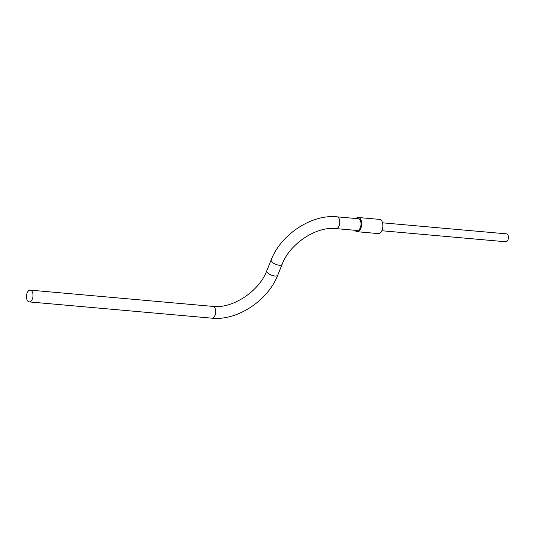 <?xml version="1.0" encoding="UTF-8"?>
<svg xmlns="http://www.w3.org/2000/svg" width="535" height="535" viewBox="0 0 535 535"><rect width="100%" height="100%" fill="white"/><g stroke="black" fill="none" stroke-linecap="round" stroke-linejoin="round"><path stroke-width="0.8" d="M27.72 301.031A5.905 3.237 -84.9 0 0 29.218 301.907A5.905 3.237 -84.9 0 0 32.735 297.774A5.905 3.237 -84.9 0 0 31.766 291.02A5.905 3.237 -84.9 0 0 30.268 290.137A5.905 3.237 -84.9 0 0 26.75 294.27A5.905 3.237 -84.9 0 0 27.72 301.031M337.043 216.829A5.905 3.237 -84.9 0 1 338.548 217.712A5.905 3.237 -84.9 0 1 339.518 224.466A5.905 3.237 -84.9 0 1 336 228.599L357.213 230.491A5.905 3.237 -84.9 0 0 360.73 226.358A5.905 3.237 -84.9 0 0 359.761 219.597A5.905 3.237 -84.9 0 0 358.263 218.721L337.043 216.829C311.745 214.047 280.935 234.417 271.178 259.89L266.818 270.683A5.905 2.394 -158 0 0 267.373 272.455A5.905 2.394 -158 0 0 274.863 276A5.905 2.394 -158 0 0 277.772 275.11C268.015 300.583 237.206 320.953 211.9 318.171A5.905 3.237 -84.9 0 0 215.418 314.038A5.905 3.237 -84.9 0 0 214.448 307.277A5.905 3.237 -84.9 0 0 212.95 306.401C232.424 308.862 259.134 291.441 266.818 270.683M381.829 230.739L505.883 241.78A3.972 2.18 -84.9 0 0 508.25 238.998A3.972 2.18 -84.9 0 0 507.601 234.457A3.972 2.18 -84.9 0 0 506.591 233.862L382.538 222.821M355.033 230.297A7.129 3.912 -84.9 0 0 355.293 230.645A7.129 3.912 -84.9 0 0 357.106 231.708L378.319 233.594A7.129 3.912 -84.9 0 0 382.565 228.605A7.129 3.912 -84.9 0 0 381.395 220.447A7.129 3.912 -84.9 0 0 379.582 219.39L358.37 217.504A7.129 3.912 -84.9 0 0 356.083 218.527M357.106 231.708A7.129 3.912 -84.9 0 0 361.346 226.72A7.129 3.912 -84.9 0 0 360.175 218.561A7.129 3.912 -84.9 0 0 358.37 217.504M336 228.599C316.526 226.138 289.816 243.559 282.132 264.317A5.905 2.394 -158 0 1 279.223 265.213A5.905 2.394 -158 0 1 271.733 261.668A5.905 2.394 -158 0 1 271.178 259.89M211.9 318.171L29.218 301.907M282.132 264.317L277.772 275.11M212.95 306.401L30.268 290.137"/></g></svg>
